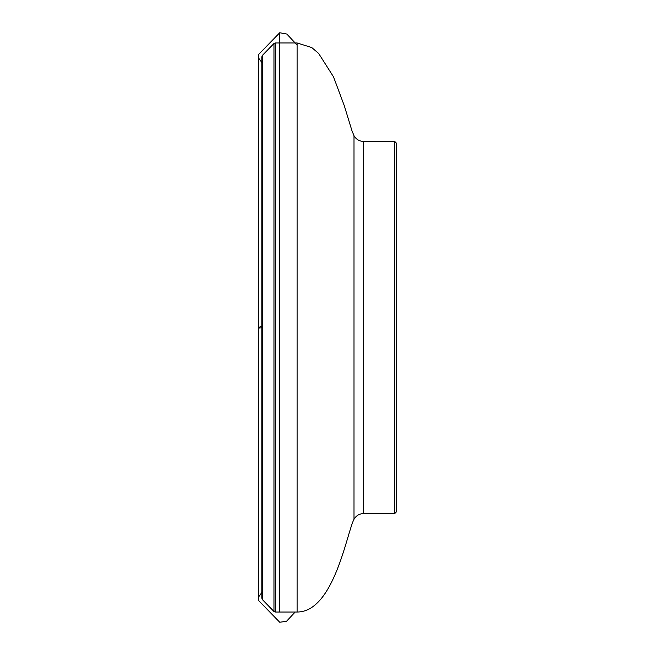 <?xml version="1.0" encoding="UTF-8"?>
<svg xmlns="http://www.w3.org/2000/svg" width="655" height="655" viewBox="0 0 655 655"><rect width="100%" height="100%" fill="white"/><g stroke="black" fill="none" stroke-linecap="round" stroke-linejoin="round"><path stroke-width="0.98" d="M363.623 513.561L363.623 141.439L394.703 141.439L396.455 143.191L396.455 511.809L394.703 513.561L363.623 513.561C359.366 513.708 356.164 515.616 354.003 519.276C346.953 532.253 334.124 612.032 297.1 612.032L275.215 612.032L273.954 611.5L262.401 599.612L261.812 598.162L261.812 56.838L262.401 55.388L262.401 599.612M279.726 612.032L279.726 32.75L258.569 54.512L258.553 599.865L258.553 327.656L261.812 326.01L261.812 327.737L258.553 328.081L258.553 597.024L261.812 592.554M297.1 45.056L286.833 34.044L279.726 32.75L279.726 42.968M394.703 141.439L394.703 513.561M363.623 141.439C359.366 141.292 356.164 139.384 354.003 135.724L354.003 519.276M262.401 55.388L273.954 43.5L275.215 42.968L297.1 42.968L297.1 612.032M275.215 42.968L275.215 612.032M273.954 43.5L273.954 611.5M295.159 612.032L286.546 621.267L279.726 622.25L258.569 600.488L258.553 57.976L261.812 62.446M258.553 592.325L258.553 55.135L258.553 592.325M297.1 42.968L311.739 47.553L318.625 53.415L333.493 76.815L344.284 105.701L351.948 130.705L354.003 135.724"/></g></svg>
